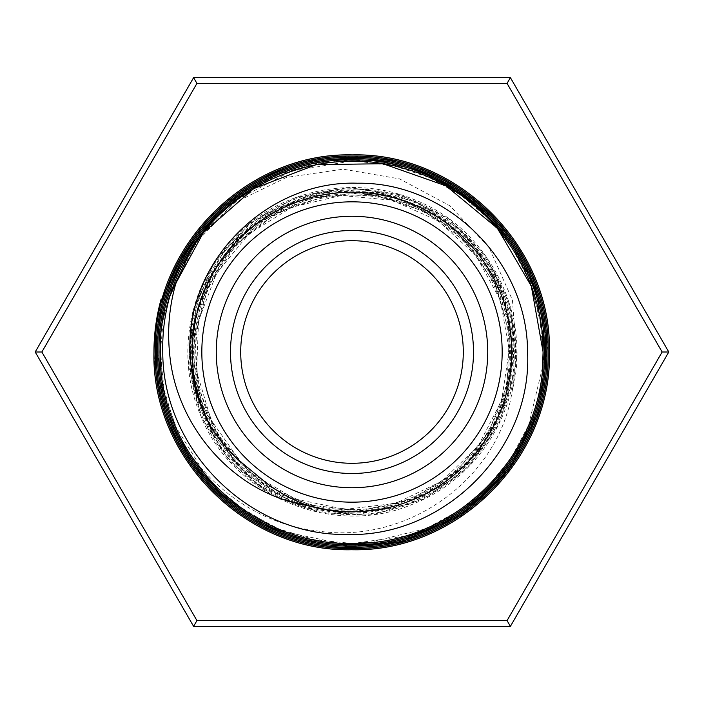 <?xml version="1.0" encoding="UTF-8"?>
<svg xmlns="http://www.w3.org/2000/svg" width="704" height="704" viewBox="0 0 704 704"><rect width="100%" height="100%" fill="white"/><g stroke="black" fill="none" stroke-linecap="round" stroke-linejoin="round"><path stroke-width="0.53" stroke-dasharray="3.52 2.64" d="M502.172 352A150.172 150.172 0 0 0 352 201.828A150.172 150.172 0 0 0 201.828 352A150.172 150.172 0 0 0 352 502.172A150.172 150.172 0 0 0 502.172 352M162.342 299.288L155.206 352M155.206 352.026L159.034 390.359L170.236 427.205M176.713 441.223L212.942 491.022M213.62 491.691L269.887 530.587L336.054 547.835M538.815 412.007L547.985 343.983L533.157 276.989L515.011 243.126L490.635 213.444M490.618 213.435L460.909 189.103L427.029 171.019L390.28 159.914L352.079 156.156M351.956 156.156L313.87 159.958L277.253 171.072M262.161 178.094L213.726 213.532M211.684 215.609L188.593 244.446L171.31 277.086M171.31 277.094L160.213 313.826L156.473 352M157.74 352L161.506 389.77L172.515 426.087M172.594 426.29L190.573 459.826L214.72 489.218L263.217 524.524M277.182 531.018L313.808 542.168L351.903 545.943M352.07 545.943L389.831 542.159L426.14 531.124L459.606 513.198L488.928 489.122M490.389 487.643L513.612 458.832L530.948 426.158L541.842 390.218L545.626 352.88M545.626 352L536.351 293.014M530.825 277.966L512.943 244.587L488.928 215.327M336.846 159.306L277.702 173.624M277.367 173.765L244.438 191.541L215.53 215.31M215.468 215.38L180.303 263.674M173.747 277.825L159.949 332.816L162.721 389.418L181.799 442.763L215.547 488.25M227.207 498.978L278.115 530.033M279.954 530.781L345.321 544.562L411.435 535.207M425.163 530.156L458.577 512.354L487.872 488.382L511.887 459.131L529.734 425.77M529.786 425.647L540.69 389.541L544.359 351.692M543.682 336.169L529.575 278.247M528.977 276.839L511.368 244.517L487.951 216.137M487.934 216.128L458.797 192.262L425.586 174.53M425.568 174.522L389.523 163.627L352.044 159.958L314.582 163.689L278.573 174.636M278.397 174.706L245.353 192.447L216.383 216.251M205.392 228.237L174.759 278.687M173.826 281.002L163.566 316.483L160.283 353.267L164.129 389.99L174.926 425.295L206.721 476.881M216.022 486.939L245.529 511.192L278.634 528.871L314.547 539.739L351.886 543.409M367.937 542.722L425.066 528.827M428.155 527.516L459.545 510.18L487.159 487.309L510.937 458.278L528.598 425.198M528.607 425.181L542.485 367.391M543.092 352L539.519 315.498L529.065 280.342L512.063 247.852L489.192 219.208L461.261 195.474L429.326 177.505L394.548 165.994L358.213 161.322M349.73 161.242L290.558 171.459L237.521 199.566L195.862 242.739L169.69 296.701M193.521 241.648L235.11 202.444L286.563 177.39L343.191 169.18L399.599 178.886L450.085 205.894L489.192 247.694L512.415 300.001L516.736 357.254L509.705 304.339L486.138 256.467L448.527 218.654L400.814 194.85L348.022 187.554L295.689 197.516L249.304 223.678L213.726 263.278L192.685 312.145L188.364 365.156L201.212 416.75L229.874 461.507L271.322 494.745L321.2 512.978L374.264 514.316L424.952 498.626L467.949 467.57L498.749 424.406L514.122 373.692L512.486 320.742L494.023 271.11L460.671 230.006L415.95 201.722L364.549 189.235L311.881 193.829L263.463 215.01L224.365 250.545L198.686 296.683L189.112 348.594L196.636 400.822L220.458 447.885L258.042 484.854L305.457 507.857L357.72 514.492L409.341 504.082L454.898 477.717L489.632 438.187L509.898 389.655L513.586 337.216L500.324 286.361L471.513 242.44L430.188 210.047L380.697 192.57L328.231 191.822L278.309 207.882L236.148 239.043L206.175 282.031L191.532 332.323L193.732 384.639L212.52 433.488L245.925 473.748L290.435 501.213L341.37 512.996L393.369 507.874L440.994 486.42L479.239 450.877L504.117 405.002L513.014 353.593L505.006 302.06L480.955 255.807L443.406 219.692L396.299 197.472L344.582 191.479L293.682 202.33L248.943 228.879L215.054 268.321L195.554 316.501L192.482 368.368L206.131 418.475L235.083 461.569L276.276 493.134L325.38 509.863L377.23 510.03L426.386 493.618L467.711 462.361L496.857 419.558L510.787 369.697L508.042 318.023L488.946 269.966L455.497 230.534L411.215 203.887L360.756 192.799L309.426 198.422L262.601 220.141L225.192 255.675L201.115 301.286L192.878 352.176L201.353 403.014L225.614 448.448L263.12 483.727L309.91 505.173L361.073 510.532L411.25 499.25L455.171 472.534L488.224 433.198L506.968 385.378L509.441 334.092L495.405 284.733L466.33 242.466L425.286 211.728L376.587 195.73L325.354 196.134L276.962 212.881L236.474 244.209L208.138 286.827L194.92 336.239L198.194 387.262L217.589 434.544L251.064 473.132L295.108 498.986L345.083 509.388L395.736 503.281L441.76 481.307L478.333 445.79L501.626 400.47L509.203 350.09L500.28 299.966L475.816 255.341L438.381 220.889L391.926 200.218L341.308 195.474L291.861 207.161L248.767 234.036L216.533 273.266L198.537 320.716L196.654 371.404L211.059 420.015L240.24 461.454C180.594 403.718 180.954 298.575 241.164 241.164C284.39 196.75 354.992 182.582 412.078 206.967C490.433 236.975 531.379 335.315 497.323 412.192C474.311 469.973 414.295 510.224 352 509.538C267.828 511.808 192.104 436.357 194.146 352C193.301 289.59 233.482 229.231 291.5 205.946C348.92 181.236 420.174 195.29 463.954 240.046C508.816 283.703 523.125 355.018 498.494 412.676C468.186 491.832 368.852 533.183 291.201 498.784C232.839 475.534 192.192 414.92 192.878 352C192.025 289.089 232.54 228.246 291.016 204.776C348.894 179.872 420.719 194.04 464.851 239.149C526.777 297.818 526.97 406.111 465.071 465.071C420.974 510.391 348.955 524.832 290.717 499.954C231.889 476.52 190.916 415.422 191.611 352C190.749 288.587 231.59 227.26 290.532 203.606C368.931 168.626 469.709 210.153 500.685 290.409C525.835 348.867 511.535 421.406 465.969 465.969C406.718 528.51 297.352 528.704 237.802 466.198C192.042 421.661 177.452 348.92 202.576 290.11C233.49 209.378 334.814 167.2 414.014 202.286C473.537 226.002 514.994 287.83 514.29 352C515.161 416.161 473.836 478.21 414.198 502.154C355.168 527.551 281.917 513.102 236.914 467.086C173.765 407.255 173.562 296.815 236.685 236.685C281.662 190.476 355.106 175.745 414.498 201.115C474.487 225.016 516.27 287.329 515.548 352C516.428 416.662 474.786 479.195 414.682 503.325C334.734 538.991 231.977 496.646 200.385 414.797C174.742 355.194 189.332 281.23 235.796 235.796C281.116 189.226 355.133 174.381 414.982 199.945C488.444 228.562 532.33 314.688 512.16 391.063C498.793 480.11 406.402 544.386 318.375 531.071C229.39 521.506 157.335 440.942 153.947 352M170.694 278.59L171.107 277.719M181.139 259.354L181.632 258.57M516.736 357.254L512.16 391.063M510.4 626.358L668.8 352L510.4 77.642L193.6 77.642L35.2 352L193.6 626.358L510.4 626.358L507.065 620.585L196.935 620.585L41.87 352L35.2 352M193.6 626.358L196.935 620.585M41.87 352L196.935 83.415L193.6 77.642M668.8 352L662.13 352L507.065 620.585M196.935 83.415L507.065 83.415L510.4 77.642M507.065 83.415L662.13 352"/><path stroke-width="1.06" d="M201.828 352A150.172 150.172 0 0 1 352 201.828A150.172 150.172 0 0 1 502.172 352A150.172 150.172 0 0 1 352 502.172A150.172 150.172 0 0 1 201.828 352A150.172 150.172 0 0 0 352 502.172A150.172 150.172 0 0 0 502.172 352M511.799 352A159.799 159.799 0 0 0 352 192.201A159.799 159.799 0 0 0 210.25 425.779C218.469 439.155 228.466 451.044 240.24 461.454L265.197 482.073C278.274 492.193 292.556 500.042 308.053 505.639A159.799 159.799 0 0 0 511.799 352M308.053 505.639C233.737 493.979 175.199 426.175 169.497 352C167.218 327.897 169.576 304.207 176.581 280.931L169.69 296.701C164.63 314.926 162.325 333.362 162.765 352C162.545 449.108 248.714 535.999 346.544 534.45C443.846 537.865 532.55 449.75 527.56 352C527.613 262.029 447.674 181.729 357.394 183.225C267.379 180.11 185.381 261.404 190.106 352C190.846 378.03 197.56 402.626 210.25 425.779M156.473 352L157.74 352C154.871 248.16 248.336 154.678 352.158 157.423C456.289 154.766 549.419 248.019 546.894 352C549.639 456.333 456.13 549.947 351.666 547.21C247.474 549.886 153.815 456.157 156.473 352C153.71 247.218 247.614 153.463 352.282 156.156C456.87 153.534 550.73 247.28 548.161 352C551.03 456.905 456.694 551.223 351.842 548.478C246.717 551.144 152.662 457.037 155.206 352C152.381 246.734 246.893 152.108 352.29 154.889C457.574 152.178 552.077 246.796 549.419 352C552.191 457.802 457.442 552.473 351.683 549.736C246.127 552.411 151.29 457.635 153.947 352A198.053 198.053 0 0 1 161.181 298.962C156.367 316.334 153.974 334.013 154 352C151.369 457.67 246.162 552.35 351.701 549.683C457.38 552.42 552.147 457.767 549.366 352C552.042 246.849 457.521 152.24 352.317 154.95C246.893 152.178 152.469 246.717 155.267 352C152.715 456.984 246.743 551.1 351.85 548.416C456.658 551.188 550.986 456.843 548.099 352C550.66 247.271 456.861 153.604 352.255 156.218C247.65 153.525 153.762 247.245 156.534 352C153.868 456.122 247.518 549.833 351.657 547.149C456.078 549.894 549.586 456.324 546.832 352C549.375 248.081 456.262 154.818 352.176 157.485C248.345 154.73 154.942 248.178 157.802 352C155.285 455.708 248.142 548.486 351.789 545.89C455.303 548.566 548.346 455.69 545.574 352C548.178 248.829 455.488 156.121 352.343 158.743C248.943 156.059 156.35 248.635 159.06 352C156.499 454.828 248.794 547.281 351.771 544.623C454.67 547.351 547.105 454.837 544.306 352C546.779 249.313 454.881 157.432 352.176 160.01C249.709 157.344 157.529 249.436 160.327 352C157.766 454.238 249.55 545.934 351.692 543.356C454.018 546.005 545.723 454.388 543.039 352C544.254 269.447 485.294 190.687 405.442 168.863C326.489 144.558 234.423 179.168 191.171 249.867A190.52 190.52 0 0 0 169.682 296.701M157.74 352C155.214 455.743 248.125 548.53 351.762 545.943C455.356 548.601 548.372 455.761 545.626 352C548.249 248.838 455.506 156.042 352.343 158.69C248.917 155.98 156.288 248.635 159.007 352C156.473 454.898 248.732 547.316 351.806 544.676C454.687 547.395 547.175 454.854 544.359 352C546.832 249.269 454.89 157.379 352.194 159.958C249.691 157.3 157.502 249.339 160.274 352C157.696 454.203 249.506 546.005 351.666 543.409C454.062 546.066 545.776 454.406 543.092 352L531.326 286.176L497.587 228.448L446.028 185.891L382.95 163.715L316.096 164.674L253.678 188.646L203.368 232.69L171.31 291.588M176.581 280.931L191.171 249.867M170.236 427.205L176.713 441.223M212.942 491.022L213.62 491.691M336.054 547.835L401.368 542.106L461.138 515.214L508.71 470.175L538.815 412.007M277.253 171.072L262.161 178.094M213.726 213.532L211.684 215.609M263.217 524.524L277.182 531.018M488.928 489.122L490.389 487.643M545.626 352.88L545.626 352M536.351 293.014L530.957 278.282M488.928 215.327L456.394 189.182L419.021 170.606L378.541 160.503L336.846 159.306M180.303 263.674L173.747 277.825M215.547 488.25L227.207 498.978M278.115 530.033L279.954 530.781M411.435 535.207L425.163 530.156M544.359 351.692L543.682 336.169M529.575 278.247L528.977 276.839M216.383 216.251L205.392 228.237M174.759 278.687L173.826 281.002M206.721 476.881L216.022 486.939M351.886 543.409L367.937 542.722M425.066 528.827L428.155 527.516M542.485 367.391L543.092 352M358.213 161.322L349.73 161.242M161.181 298.962L162.342 299.288M240.24 461.454L265.197 482.073M162.606 298.558L170.694 278.59M171.107 277.719L181.139 259.354M181.632 258.57L193.521 241.648M668.8 352L510.4 626.358L193.6 626.358L35.2 352L193.6 77.642L510.4 77.642L668.8 352L662.13 352L507.065 83.415L510.4 77.642M507.065 83.415L196.935 83.415L193.6 77.642M510.4 626.358L507.065 620.585L662.13 352M196.935 83.415L41.87 352L35.2 352M193.6 626.358L196.935 620.585L507.065 620.585M473.502 352A121.502 121.502 0 0 1 352 473.502A121.502 121.502 0 0 1 230.498 352A121.502 121.502 0 0 1 352 230.498A121.502 121.502 0 0 1 473.502 352M240.706 352A111.294 111.294 0 0 0 352 463.294A111.294 111.294 0 0 0 463.294 352A111.294 111.294 0 0 0 352 240.706A111.294 111.294 0 0 0 240.706 352M487.731 352A135.731 135.731 0 0 0 352 216.269A135.731 135.731 0 0 0 216.269 352A135.731 135.731 0 0 0 352 487.731A135.731 135.731 0 0 0 487.731 352M41.87 352L196.935 620.585"/></g></svg>
